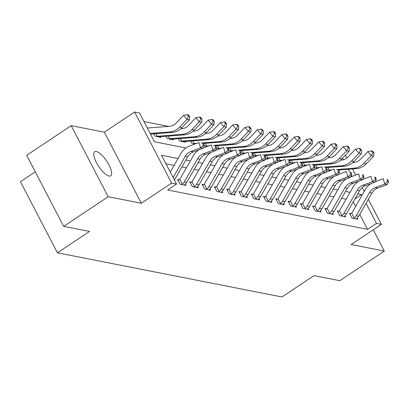 <?xml version="1.0" encoding="UTF-8"?>
<svg xmlns="http://www.w3.org/2000/svg" width="409" height="409" viewBox="0 0 409 409"><rect width="100%" height="100%" fill="white"/><g stroke="black" fill="none" stroke-linecap="round" stroke-linejoin="round"><path stroke-width="0.61" d="M96.304 151.463A14.499 4.785 56.3 0 0 94.668 151.688A14.499 4.785 56.3 0 0 97.506 164.474A14.499 4.785 56.3 0 0 109.106 176.049A14.499 4.785 56.3 0 0 110.747 175.824A14.499 4.785 56.3 0 0 107.904 163.038A14.499 4.785 56.3 0 0 96.304 151.463M35.297 171.836L20.45 181.729L57.444 252.798L281.975 296.975L314.01 275.63L339.802 280.702L384.296 251.06L373.238 229.807M57.444 252.798L89.484 231.453L63.692 226.376L26.692 155.308L71.186 125.66L108.186 196.729L141.345 203.258L171.606 183.094L134.607 112.025L139.52 112.991L154.52 141.805L185.896 147.976M141.345 203.258L104.351 132.184L71.186 125.66M104.351 132.184L134.607 112.025M266.791 145.716L267.869 145.63A11.329 10.164 -78.9 0 0 274.424 142.419L281.821 134.679L285.554 133.973L286.924 135.583L287.905 135.778L286.535 134.167L285.554 133.973M242.225 140.88L243.309 140.798A11.329 10.164 -78.9 0 0 249.858 137.582L257.256 129.847L260.988 129.142L262.358 130.747L263.34 130.941L261.97 129.336L260.988 129.142M217.66 136.049L218.743 135.962A11.329 10.164 -78.9 0 0 225.293 132.751L232.69 125.011L236.422 124.305L237.793 125.916L238.774 126.11L237.404 124.5L236.422 124.305M193.094 131.212L194.178 131.131A11.329 10.164 -78.9 0 0 200.727 127.92L208.125 120.18L211.857 119.474L213.227 121.084L214.209 121.274L212.838 119.668L211.857 119.474M168.528 126.381L143.973 121.55M333.115 156.581L334.813 155.451M63.692 226.376L108.186 196.729M338.933 174.3L338.642 173.748M153.825 133.845L155.067 136.233L160.962 137.393L160.599 136.688M166.105 136.258L167.347 138.646L173.247 139.806L172.879 139.106M178.39 138.677L179.633 141.064L185.528 142.225L185.165 141.524M190.671 141.095L191.913 143.482L194.863 144.06L193.518 143.799L194.203 143.554A2.265 2.035 -78.9 0 1 194.577 143.487L196.887 143.308M204.188 145.88L207.148 146.478L205.799 146.212L206.484 145.972A2.265 2.035 -78.9 0 1 206.857 145.906L209.173 145.727M216.468 148.293L219.428 148.896L218.084 148.631L218.769 148.39A2.265 2.035 -78.9 0 1 219.142 148.324L221.453 148.14M228.754 150.711L231.714 151.315L230.364 151.049L231.049 150.809A2.265 2.035 -78.9 0 1 231.422 150.737L233.733 150.558M241.034 153.13L243.994 153.728L242.649 153.462L243.335 153.222A2.265 2.035 -78.9 0 1 243.708 153.155L246.019 152.976M253.319 155.548L256.279 156.146L254.93 155.88L255.615 155.64A2.265 2.035 -78.9 0 1 255.988 155.573L258.299 155.394M265.599 157.961L268.56 158.564L267.215 158.298L267.9 158.058A2.265 2.035 -78.9 0 1 268.268 157.992L270.584 157.808M277.885 160.379L280.845 160.977L279.495 160.711L280.18 160.471A2.265 2.035 -78.9 0 1 280.554 160.405L282.864 160.226M290.165 162.797L293.125 163.395L291.781 163.13L292.461 162.889A2.265 2.035 -78.9 0 1 292.834 162.823L295.15 162.644M302.45 165.21L305.411 165.814L304.061 165.548L304.746 165.308A2.265 2.035 -78.9 0 1 305.119 165.241L307.43 165.057M314.731 167.629L317.691 168.227L316.346 167.966L317.026 167.721A2.265 2.035 -78.9 0 1 317.399 167.654L319.715 167.475M327.016 170.047L329.976 170.645L328.626 170.379L329.311 170.139A2.265 2.035 -78.9 0 1 329.685 170.072L331.996 169.893M178.079 158.508L161.519 155.251L176.519 184.06L167.618 189.991L367.579 229.337L359.767 214.331M355.646 206.407L353.264 201.831M346.08 199.244L341.587 198.36M333.8 196.826L329.301 195.942M321.515 194.413L317.021 193.529M309.235 191.995L304.736 191.11M296.954 189.577L292.455 188.692M284.669 187.164L280.17 186.274M272.389 184.745L267.89 183.861M260.104 182.327L255.605 181.443M247.823 179.909L243.324 179.024M235.538 177.496L231.039 176.611M223.258 175.078L218.759 174.193M210.972 172.659L206.473 171.775M198.692 170.246L194.193 169.362M186.407 167.828L181.908 166.944M174.127 165.41L165.972 163.81M178.033 180.343L179.168 179.766L177.567 179.449L180.062 184.249L185.962 185.41L185.328 184.193M190.313 182.762L191.453 182.184L189.848 181.867L192.348 186.668L198.242 187.828L197.608 186.611M202.598 185.175L203.733 184.597L202.128 184.285L204.628 189.086L210.528 190.246L209.894 189.03M214.878 187.593L216.013 187.015L214.413 186.698L216.913 191.499L222.808 192.659L222.174 191.443M227.159 190.011L228.299 189.433L226.693 189.116L229.193 193.917L235.093 195.078L234.459 193.861M239.444 192.429L240.579 191.847L238.979 191.535L241.479 196.335L247.373 197.496L246.739 196.279M251.724 194.842L252.864 194.265L251.259 193.948L253.759 198.754L259.659 199.909L259.025 198.697M264.01 197.261L265.144 196.683L263.544 196.366L266.044 201.167L271.939 202.327L271.305 201.11M276.29 199.679L277.43 199.096L275.824 198.784L278.325 203.585L284.219 204.745L283.59 203.529M288.575 202.092L289.71 201.514L288.11 201.197L290.61 206.003L296.505 207.164L295.871 205.947M300.855 204.51L301.995 203.933L300.39 203.616L302.89 208.416L308.785 209.577L308.156 208.36M313.141 206.928L314.276 206.351L312.675 206.034L315.175 210.834L321.07 211.995L320.436 210.778M325.421 209.342L326.561 208.764L324.956 208.452L327.456 213.253L333.35 214.413L332.716 213.196M337.706 211.76L338.841 211.182L337.241 210.865L339.741 215.666L345.636 216.826L345.002 215.609M349.986 214.178L351.126 213.6L349.521 213.283L352.021 218.084L357.916 219.244L357.282 218.028M368.361 199.336L381.392 224.372L351.137 244.531L384.296 251.06M381.392 224.372L376.479 223.406L366.05 203.37M367.579 229.337L376.479 223.406M176.519 184.06L171.606 183.094M345.375 155.185L346.863 158.048M352.548 168.963L355.712 175.042M362.231 187.557L364.235 191.417M352.021 176.417L351.403 175.231M349.828 172.209L348.31 169.295M343.371 159.812L342.522 158.171M197.67 150.297L198.176 150.394M209.955 152.71L210.461 152.813M222.235 155.129L222.741 155.226M234.521 157.547L235.022 157.644M246.801 159.96L247.307 160.062M259.086 162.378L259.587 162.48M271.366 164.796L271.873 164.893M283.652 167.215L284.153 167.312M295.932 169.628L296.438 169.73M308.217 172.046L308.718 172.143M320.498 174.464L321.004 174.561M332.783 176.877L333.284 176.979M345.063 179.295L345.569 179.393M361.924 195.451L361.479 194.592L357.824 193.876M350.038 192.342L345.539 191.458M337.757 189.924L333.258 189.04M325.472 187.511L320.973 186.627M313.192 185.093L308.693 184.208M300.906 182.675L296.407 181.79M288.626 180.262L284.127 179.372M276.341 177.843L271.842 176.959M264.061 175.425L259.562 174.541M251.775 173.007L247.276 172.123M239.495 170.594L234.996 169.709M227.21 168.176L222.711 167.291M214.929 165.757L210.43 164.873M202.644 163.344L198.145 162.46M190.364 160.926L185.865 160.042M354.894 198.984L361.479 194.592M173.114 177.521L185.251 156.34A11.329 10.164 101.1 0 1 190.911 151.417L200.482 147.848L199.03 142.511L189.464 146.074A16.994 15.24 -78.9 0 0 180.972 153.462L170.292 172.102M174.413 180.021A7.929 7.111 -78.9 0 0 174.449 179.965L187.705 156.826A11.329 10.164 101.1 0 1 193.37 151.897L202.936 148.334L200.482 147.848L203.329 145.446L204.311 145.64L203.733 143.503L202.746 143.308L203.329 145.446M202.746 143.308L203.733 143.503M202.936 148.334L204.311 145.64M147.352 128.032L169.612 126.294A11.329 10.164 -78.9 0 0 176.161 123.083L183.559 115.348L187.291 114.638L188.661 116.248L189.643 116.442L188.273 114.832L187.291 114.638M189.643 116.442L189.444 119.852L182.046 127.593A16.994 15.24 101.1 0 1 172.215 132.409L150.512 134.101M189.444 119.852L186.985 119.372L179.587 127.107A16.994 15.24 101.1 0 1 169.761 131.928L150.175 133.452M188.661 116.248L186.985 119.372L183.559 115.348M199.183 149.73A16.994 15.24 -78.9 0 0 193.252 155.88L179.996 179.019A2.265 2.035 101.1 0 1 179.766 179.357L182.296 184.219A7.929 7.111 -78.9 0 0 184.275 181.898L197.532 158.758A11.329 10.164 101.1 0 1 203.196 153.83L212.762 150.267L211.315 144.924L203.115 147.981M182.296 184.219L181.668 184.566L184.357 185.098L184.75 184.699A7.929 7.111 -78.9 0 0 186.734 182.378L199.991 159.239A11.329 10.164 101.1 0 1 205.65 154.316L215.221 150.752L212.762 150.267L215.609 147.864L216.591 148.053L216.013 145.921L215.032 145.727L215.609 147.864M215.032 145.727L216.013 145.921M179.168 179.766L179.766 179.357M215.221 150.752L216.591 148.053M211.468 152.148A16.994 15.24 -78.9 0 0 205.538 158.298L192.281 181.432A2.265 2.035 101.1 0 1 192.046 181.77L194.577 186.632A7.929 7.111 -78.9 0 0 196.56 184.311L209.817 161.177A11.329 10.164 101.1 0 1 215.477 156.248L225.047 152.685L223.595 147.342L215.4 150.4M194.577 186.632L193.948 186.985L196.642 187.511L197.036 187.118A7.929 7.111 -78.9 0 0 199.014 184.796L212.271 161.657A11.329 10.164 101.1 0 1 217.936 156.734L227.501 153.165L225.047 152.685L227.895 150.277L228.876 150.471L228.294 148.334L227.312 148.14L227.895 150.277M227.312 148.14L228.294 148.334M191.453 182.184L192.046 181.77M227.501 153.165L228.876 150.471M223.749 154.566A16.994 15.24 -78.9 0 0 217.818 160.711L204.561 183.851A2.265 2.035 101.1 0 1 204.326 184.188L206.862 189.05A7.929 7.111 -78.9 0 0 208.841 186.729L222.097 163.59A11.329 10.164 101.1 0 1 227.762 158.666L237.327 155.098L235.881 149.76L227.68 152.813M206.862 189.05L206.233 189.398L208.922 189.929L209.316 189.536A7.929 7.111 -78.9 0 0 211.3 187.215L224.556 164.075A11.329 10.164 101.1 0 1 230.216 159.147L239.786 155.584L237.327 155.098L240.175 152.695L241.157 152.889L240.579 150.752L239.597 150.558L240.175 152.695M239.597 150.558L240.579 150.752M203.733 184.597L204.326 184.188M239.786 155.584L241.157 152.889M180.763 128.799L181.893 128.712A11.329 10.164 -78.9 0 0 188.447 125.502L195.845 117.761L199.577 117.056L200.947 118.666L201.928 118.861L200.558 117.25L199.577 117.056M201.928 118.861L201.724 122.271L194.326 130.006A16.994 15.24 101.1 0 1 184.5 134.827L160.185 136.724A2.265 2.035 -78.9 0 0 159.812 136.79L159.362 137.076L156.673 136.545L157.353 136.304A2.265 2.035 -78.9 0 1 157.726 136.238L182.041 134.341A16.994 15.24 101.1 0 0 191.872 129.525L199.27 121.785L195.845 117.761M201.724 122.271L199.27 121.785L200.947 118.666M155.982 133.677L157.353 136.304M214.209 121.274L214.009 124.684L206.611 132.424A16.994 15.24 101.1 0 1 196.78 137.24L172.465 139.137A2.265 2.035 -78.9 0 0 172.092 139.208L171.642 139.495L168.953 138.963L169.638 138.723A2.265 2.035 -78.9 0 1 170.011 138.656L194.326 136.759A16.994 15.24 101.1 0 0 204.152 131.938L211.55 124.203L208.125 120.18M214.009 124.684L211.55 124.203L213.227 121.084M168.268 136.09L169.638 138.723M205.328 133.636L206.458 133.549A11.329 10.164 -78.9 0 0 213.012 130.333L220.41 122.598L224.137 121.892L225.512 123.498L226.494 123.692L225.124 122.081L224.137 121.892M226.494 123.692L226.289 127.102L218.892 134.842A16.994 15.24 101.1 0 1 209.065 139.658L184.75 141.555A2.265 2.035 -78.9 0 0 184.377 141.621L183.927 141.908L181.233 141.381L181.918 141.141A2.265 2.035 -78.9 0 1 182.291 141.074L206.606 139.178A16.994 15.24 101.1 0 0 216.438 134.357L223.835 126.621L220.41 122.598M226.289 127.102L223.835 126.621L225.512 123.498M180.548 138.508L181.918 141.141M236.034 156.979A16.994 15.24 -78.9 0 0 230.103 163.13L216.847 186.269A2.265 2.035 101.1 0 1 216.612 186.606L219.142 191.468A7.929 7.111 -78.9 0 0 221.121 189.147L234.383 166.008A11.329 10.164 101.1 0 1 240.042 161.085L249.613 157.516L248.161 152.179L239.965 155.231M219.142 191.468L218.513 191.816L221.208 192.348L221.601 191.949A7.929 7.111 -78.9 0 0 223.58 189.628L236.837 166.489A11.329 10.164 101.1 0 1 242.501 161.565L252.067 158.002L249.613 157.516L252.46 155.113L253.442 155.302L252.859 153.171L251.878 152.976L252.46 155.113M251.878 152.976L252.859 153.171M216.013 187.015L216.612 186.606M252.067 158.002L253.442 155.302M238.774 126.11L238.575 129.52L231.177 137.255A16.994 15.24 101.1 0 1 221.346 142.076L203.559 143.462M238.575 129.52L236.116 129.034L228.718 136.775A16.994 15.24 101.1 0 1 218.892 141.591L201.33 142.961M192.833 140.926L194.203 143.554M237.793 125.916L236.116 129.034L232.69 125.011M248.314 159.398A16.994 15.24 -78.9 0 0 242.384 165.548L229.127 188.687A2.265 2.035 101.1 0 1 228.892 189.019L231.428 193.886A7.929 7.111 -78.9 0 0 233.406 191.565L246.663 168.426A11.329 10.164 101.1 0 1 252.327 163.498L261.893 159.934L260.446 154.592L252.246 157.649M231.428 193.886L230.799 194.234L233.488 194.761L233.882 194.367A7.929 7.111 -78.9 0 0 235.86 192.046L249.122 168.907A11.329 10.164 101.1 0 1 254.781 163.983L264.352 160.415L261.893 159.934L264.741 157.526L265.722 157.721L265.144 155.584L264.163 155.394L264.741 157.526M264.163 155.394L265.144 155.584M228.299 189.433L228.892 189.019M264.352 160.415L265.722 157.721M260.599 161.816A16.994 15.24 -78.9 0 0 254.669 167.961L241.407 191.1A2.265 2.035 101.1 0 1 241.177 191.438L243.708 196.3A7.929 7.111 -78.9 0 0 245.686 193.978L258.948 170.839A11.329 10.164 101.1 0 1 264.608 165.916L274.178 162.353L272.726 157.01L264.531 160.062M243.708 196.3L243.079 196.652L245.773 197.179L246.167 196.785A7.929 7.111 -78.9 0 0 248.145 194.464L261.402 171.325A11.329 10.164 101.1 0 1 267.067 166.402L276.632 162.833L274.178 162.353L277.026 159.945L278.008 160.139L277.425 158.002L276.443 157.808L277.026 159.945M276.443 157.808L277.425 158.002M240.579 191.847L241.177 191.438M276.632 162.833L278.008 160.139M272.88 164.234A16.994 15.24 -78.9 0 0 266.949 170.379L253.692 193.518A2.265 2.035 101.1 0 1 253.457 193.856L255.993 198.718A7.929 7.111 -78.9 0 0 257.972 196.397L271.228 173.258A11.329 10.164 101.1 0 1 276.888 168.334L286.458 164.766L285.012 159.428L276.811 162.48M255.993 198.718L255.364 199.065L258.053 199.597L258.447 199.203A7.929 7.111 -78.9 0 0 260.426 196.877L273.687 173.743A11.329 10.164 101.1 0 1 279.347 168.815L288.918 165.251L286.458 164.766L289.306 162.363L290.288 162.557L289.71 160.42L288.728 160.226L289.306 162.363M288.728 160.226L289.71 160.42M252.864 194.265L253.457 193.856M288.918 165.251L290.288 162.557M285.165 166.647A16.994 15.24 -78.9 0 0 279.235 172.797L265.973 195.937A2.265 2.035 101.1 0 1 265.743 196.269L268.273 201.136A7.929 7.111 -78.9 0 0 270.252 198.815L283.514 175.676A11.329 10.164 101.1 0 1 289.173 170.747L298.744 167.184L297.292 161.841L289.097 164.899M268.273 201.136L267.644 201.484L270.334 202.01L270.732 201.617A7.929 7.111 -78.9 0 0 272.711 199.295L285.968 176.156A11.329 10.164 101.1 0 1 291.627 171.233L301.198 167.67L298.744 167.184L301.586 164.776L302.573 164.97L301.99 162.833L301.009 162.644L301.586 164.776M301.009 162.644L301.99 162.833M265.144 196.683L265.743 196.269M301.198 167.67L302.573 164.97M297.445 169.065A16.994 15.24 -78.9 0 0 291.515 175.216L278.258 198.35A2.265 2.035 101.1 0 1 278.023 198.687L280.559 203.549A7.929 7.111 -78.9 0 0 282.537 201.228L295.794 178.089A11.329 10.164 101.1 0 1 301.453 173.165L311.024 169.602L309.577 164.26L301.377 167.317M280.559 203.549L279.93 203.902L282.619 204.428L283.013 204.035A7.929 7.111 -78.9 0 0 284.991 201.714L298.253 178.575A11.329 10.164 101.1 0 1 303.913 173.651L313.483 170.083L311.024 169.602L313.872 167.194L314.853 167.388L314.276 165.251L313.294 165.057L313.872 167.194M313.294 165.057L314.276 165.251M277.43 199.096L278.023 198.687M313.483 170.083L314.853 167.388M229.894 138.467L231.024 138.38A11.329 10.164 -78.9 0 0 237.578 135.169L244.976 127.429L248.703 126.724L250.073 128.334L251.06 128.528L249.689 126.918L248.703 126.724M251.06 128.528L250.855 131.938L243.457 139.673A16.994 15.24 101.1 0 1 233.631 144.495L215.845 145.88M250.855 131.938L248.401 131.453L241.003 139.193A16.994 15.24 101.1 0 1 231.172 144.009L213.616 145.379M205.113 143.344L206.484 145.972M250.073 128.334L248.401 131.453L244.976 127.429M263.34 130.941L263.14 134.351L255.743 142.092A16.994 15.24 101.1 0 1 245.911 146.908L228.125 148.298M263.14 134.351L260.681 133.871L253.283 141.606A16.994 15.24 101.1 0 1 243.457 146.427L225.896 147.797M217.399 145.757L218.769 148.39M262.358 130.747L260.681 133.871L257.256 129.847M254.459 143.303L255.589 143.211A11.329 10.164 -78.9 0 0 262.143 140.001L269.536 132.26L273.268 131.555L274.638 133.165L275.625 133.36L274.255 131.749L273.268 131.555M275.625 133.36L275.421 136.77L268.023 144.51A16.994 15.24 101.1 0 1 258.197 149.326L240.41 150.711M275.421 136.77L272.967 136.284L265.569 144.024A16.994 15.24 101.1 0 1 255.737 148.84L238.181 150.21M229.679 148.176L231.049 150.809M274.638 133.165L272.967 136.284L269.536 132.26M287.905 135.778L287.706 139.188L280.308 146.923A16.994 15.24 101.1 0 1 270.477 151.744L252.69 153.13M287.706 139.188L285.247 138.702L277.849 146.442A16.994 15.24 101.1 0 1 268.023 151.258L250.461 152.629M241.964 150.594L243.335 153.222M286.924 135.583L285.247 138.702L281.821 134.679M279.02 148.135L280.155 148.048A11.329 10.164 -78.9 0 0 286.709 144.832L294.102 137.097L297.834 136.391L299.204 138.002L300.191 138.191L298.821 136.586L297.834 136.391M300.191 138.191L299.986 141.601L292.588 149.341A16.994 15.24 101.1 0 1 282.762 154.157L264.971 155.548M299.986 141.601L297.532 141.12L290.134 148.856A16.994 15.24 101.1 0 1 280.303 153.677L262.747 155.047M254.245 153.007L255.615 155.64M299.204 138.002L297.532 141.12L294.102 137.097M309.731 171.483A16.994 15.24 -78.9 0 0 303.8 177.629L290.538 200.768A2.265 2.035 101.1 0 1 290.308 201.105L292.839 205.967A7.929 7.111 -78.9 0 0 294.817 203.646L308.079 180.507A11.329 10.164 101.1 0 1 313.739 175.584L323.309 172.015L321.857 166.678L313.662 169.73M292.839 205.967L292.21 206.315L294.899 206.847L295.293 206.453A7.929 7.111 -78.9 0 0 297.277 204.132L310.533 180.993A11.329 10.164 101.1 0 1 316.193 176.064L325.763 172.501L323.309 172.015L326.152 169.612L327.139 169.807L326.556 167.67L325.574 167.475L326.152 169.612M325.574 167.475L326.556 167.67M289.71 201.514L290.308 201.105M325.763 172.501L327.139 169.807M291.305 150.553L292.435 150.461A11.329 10.164 -78.9 0 0 298.989 147.25L306.387 139.515L310.119 138.809L311.489 140.415L312.471 140.609L311.101 138.999L310.119 138.809M312.471 140.609L312.266 144.019L304.874 151.759A16.994 15.24 101.1 0 1 295.042 156.575L277.256 157.961M312.266 144.019L309.812 143.539L302.415 151.274A16.994 15.24 101.1 0 1 292.588 156.095L275.027 157.46M266.53 155.425L267.9 158.058M311.489 140.415L309.812 143.539L306.387 139.515M322.011 173.897A16.994 15.24 -78.9 0 0 316.08 180.047L302.824 203.186A2.265 2.035 101.1 0 1 302.588 203.524L305.119 208.386A7.929 7.111 -78.9 0 0 307.103 206.064L320.359 182.925A11.329 10.164 101.1 0 1 326.019 177.997L335.59 174.433L334.143 169.091L325.942 172.148M305.119 208.386L304.495 208.733L307.185 209.265L307.578 208.866A7.929 7.111 -78.9 0 0 309.557 206.545L322.819 183.406A11.329 10.164 101.1 0 1 328.478 178.482L338.049 174.919L335.59 174.433L338.437 172.031L339.419 172.22L338.841 170.088L337.86 169.893L338.437 172.031M337.86 169.893L338.841 170.088M301.995 203.933L302.588 203.524M338.049 174.919L339.419 172.22M303.585 152.966L304.72 152.879A11.329 10.164 -78.9 0 0 311.275 149.668L318.667 141.928L322.399 141.223L323.77 142.833L324.756 143.027L323.381 141.417L322.399 141.223M324.756 143.027L324.552 146.437L317.154 154.173A16.994 15.24 101.1 0 1 307.328 158.994L289.536 160.379M324.552 146.437L322.093 145.952L314.7 153.692A16.994 15.24 101.1 0 1 304.869 158.508L287.312 159.878M278.81 157.843L280.18 160.471M323.77 142.833L322.093 145.952L318.667 141.928M334.296 176.315A16.994 15.24 -78.9 0 0 328.366 182.465L315.104 205.599A2.265 2.035 101.1 0 1 314.874 205.937L317.404 210.799A7.929 7.111 -78.9 0 0 319.383 208.478L332.645 185.343A11.329 10.164 101.1 0 1 338.304 180.415L347.87 176.852L346.423 171.509L338.228 174.566M317.404 210.799L316.776 211.151L319.465 211.678L319.858 211.284A7.929 7.111 -78.9 0 0 321.842 208.963L335.099 185.824A11.329 10.164 101.1 0 1 340.758 180.901L350.329 177.332L347.87 176.852L350.717 174.444L351.704 174.638L351.121 172.501L350.14 172.307L350.717 174.444M350.14 172.307L351.121 172.501M314.276 206.351L314.874 205.937M350.329 177.332L351.704 174.638M315.871 155.384L317.001 155.297A11.329 10.164 -78.9 0 0 323.555 152.087L330.953 144.346L334.685 143.641L336.055 145.251L337.036 145.44L335.666 143.835L334.685 143.641M337.036 145.44L336.832 148.85L329.439 156.591A16.994 15.24 101.1 0 1 319.608 161.407L301.822 162.797M336.832 148.85L334.378 148.37L326.98 156.105A16.994 15.24 101.1 0 1 317.154 160.926L299.592 162.296M291.096 160.256L292.461 162.889M336.055 145.251L334.378 148.37L330.953 144.346M346.576 178.733A16.994 15.24 -78.9 0 0 340.646 184.878L327.389 208.017A2.265 2.035 101.1 0 1 327.154 208.355L329.685 213.217A7.929 7.111 -78.9 0 0 331.668 210.896L344.925 187.757A11.329 10.164 101.1 0 1 350.585 182.833L360.155 179.265L358.708 173.927L350.508 176.979M329.685 213.217L329.061 213.564L331.75 214.096L332.144 213.702A7.929 7.111 -78.9 0 0 334.122 211.381L347.384 188.242A11.329 10.164 101.1 0 1 353.044 183.314L362.609 179.75L360.155 179.265L363.003 176.862L363.984 177.056L363.407 174.919L362.425 174.725L363.003 176.862M362.425 174.725L363.407 174.919M326.561 208.764L327.154 208.355M362.609 179.75L363.984 177.056M328.151 157.802L329.286 157.716A11.329 10.164 -78.9 0 0 335.84 154.5L343.233 146.765L346.965 146.059L348.335 147.664L349.317 147.859L347.947 146.248L346.965 146.059M349.317 147.859L349.117 151.269L341.719 159.009A16.994 15.24 101.1 0 1 331.893 163.825L314.102 165.216M349.117 151.269L346.658 150.788L339.265 158.523A16.994 15.24 101.1 0 1 329.434 163.344L311.873 164.715M303.376 162.675L304.746 165.308M348.335 147.664L346.658 150.788L343.233 146.765M358.862 181.146A16.994 15.24 -78.9 0 0 352.931 187.296L339.669 210.436A2.265 2.035 101.1 0 1 339.439 210.773L341.97 215.635A7.929 7.111 -78.9 0 0 343.949 213.314L357.21 190.175A11.329 10.164 101.1 0 1 362.87 185.251L372.435 181.683L370.989 176.345L362.793 179.398M341.97 215.635L341.341 215.983L344.03 216.514L344.424 216.116A7.929 7.111 -78.9 0 0 346.408 213.795L359.664 190.655A11.329 10.164 101.1 0 1 365.324 185.732L374.895 182.169L372.435 181.683L375.283 179.28L376.27 179.469L375.687 177.337L374.705 177.143L375.283 179.28M374.705 177.143L375.687 177.337M338.841 211.182L339.439 210.773M374.895 182.169L376.27 179.469M340.436 160.221L341.566 160.129A11.329 10.164 -78.9 0 0 348.12 156.918L355.518 149.178L359.25 148.472L360.62 150.083L361.602 150.277L360.232 148.666L359.25 148.472M361.602 150.277L361.398 153.687L354.005 161.422A16.994 15.24 101.1 0 1 344.173 166.243L326.387 167.629M361.398 153.687L358.944 153.201L351.546 160.941A16.994 15.24 101.1 0 1 341.719 165.757L324.158 167.128M315.661 165.093L317.026 167.721M360.62 150.083L358.944 153.201L355.518 149.178M371.142 183.564A16.994 15.24 -78.9 0 0 365.211 189.715L351.955 212.854A2.265 2.035 101.1 0 1 351.72 213.186L354.25 218.053A7.929 7.111 -78.9 0 0 356.234 215.732L369.491 192.593A11.329 10.164 101.1 0 1 375.15 187.665L384.721 184.101L383.274 178.759L375.073 181.816M354.25 218.053L353.627 218.401L356.316 218.927L356.709 218.534A7.929 7.111 -78.9 0 0 358.688 216.213L371.95 193.074A11.329 10.164 101.1 0 1 377.609 188.15L387.175 184.582L384.721 184.101L387.568 181.693L388.55 181.887L387.972 179.75L386.986 179.561L387.568 181.693M386.986 179.561L387.972 179.75M351.126 213.6L351.72 213.186M387.175 184.582L388.55 181.887M352.716 162.634L353.851 162.547A11.329 10.164 -78.9 0 0 360.401 159.336L367.798 151.596L371.53 150.89L372.901 152.501L373.882 152.695L372.512 151.085L371.53 150.89M373.882 152.695L373.683 156.105L366.285 163.84A16.994 15.24 101.1 0 1 356.459 168.661L338.667 170.047M373.683 156.105L371.224 155.619L363.831 163.36A16.994 15.24 101.1 0 1 354 168.176L336.438 169.546M327.941 167.511L329.311 170.139M372.901 152.501L371.224 155.619L367.798 151.596M185.251 156.34L187.705 156.826M190.911 151.417L193.37 151.897M182.046 127.593L179.587 127.107M172.215 132.409L169.761 131.928M197.532 158.758L199.991 159.239M203.196 153.83L205.65 154.316M184.275 181.898L186.734 182.378M209.817 161.177L212.271 161.657M215.477 156.248L217.936 156.734M196.56 184.311L199.014 184.796M222.097 163.59L224.556 164.075M227.762 158.666L230.216 159.147M208.841 186.729L211.3 187.215M194.326 130.006L191.872 129.525M184.5 134.827L182.041 134.341M160.185 136.724L157.726 136.238M206.611 132.424L204.152 131.938M196.78 137.24L194.326 136.759M172.465 139.137L170.011 138.656M218.892 134.842L216.438 134.357M209.065 139.658L206.606 139.178M184.75 141.555L182.291 141.074M234.383 166.008L236.837 166.489M240.042 161.085L242.501 161.565M221.121 189.147L223.58 189.628M231.177 137.255L228.718 136.775M221.346 142.076L218.892 141.591M195.773 143.723L194.577 143.487M246.663 168.426L249.122 168.907M252.327 163.498L254.781 163.983M233.406 191.565L235.86 192.046M258.948 170.839L261.402 171.325M264.608 165.916L267.067 166.402M245.686 193.978L248.145 194.464M271.228 173.258L273.687 173.743M276.888 168.334L279.347 168.815M257.972 196.397L260.426 196.877M283.514 175.676L285.968 176.156M289.173 170.747L291.627 171.233M270.252 198.815L272.711 199.295M295.794 178.089L298.253 178.575M301.453 173.165L303.913 173.651M282.537 201.228L284.991 201.714M243.457 139.673L241.003 139.193M233.631 144.495L231.172 144.009M208.053 146.141L206.857 145.906M255.743 142.092L253.283 141.606M245.911 146.908L243.457 146.427M220.339 148.559L219.142 148.324M268.023 144.51L265.569 144.024M258.197 149.326L255.737 148.84M232.619 150.972L231.422 150.737M280.308 146.923L277.849 146.442M270.477 151.744L268.023 151.258M244.904 153.39L243.708 153.155M292.588 149.341L290.134 148.856M282.762 154.157L280.303 153.677M257.184 155.809L255.988 155.573M308.079 180.507L310.533 180.993M313.739 175.584L316.193 176.064M294.817 203.646L297.277 204.132M304.874 151.759L302.415 151.274M295.042 156.575L292.588 156.095M269.47 158.227L268.268 157.992M320.359 182.925L322.819 183.406M326.019 177.997L328.478 178.482M307.103 206.064L309.557 206.545M317.154 154.173L314.7 153.692M307.328 158.994L304.869 158.508M281.75 160.64L280.554 160.405M332.645 185.343L335.099 185.824M338.304 180.415L340.758 180.901M319.383 208.478L321.842 208.963M329.439 156.591L326.98 156.105M319.608 161.407L317.154 160.926M294.035 163.058L292.834 162.823M344.925 187.757L347.384 188.242M350.585 182.833L353.044 183.314M331.668 210.896L334.122 211.381M341.719 159.009L339.265 158.523M331.893 163.825L329.434 163.344M306.315 165.476L305.119 165.241M357.21 190.175L359.664 190.655M362.87 185.251L365.324 185.732M343.949 213.314L346.408 213.795M354.005 161.422L351.546 160.941M344.173 166.243L341.719 165.757M318.596 167.889L317.399 167.654M369.491 192.593L371.95 193.074M375.15 187.665L377.609 188.15M356.234 215.732L358.688 216.213M366.285 163.84L363.831 163.36M356.459 168.661L354 168.176M330.881 170.308L329.685 170.072"/></g></svg>
